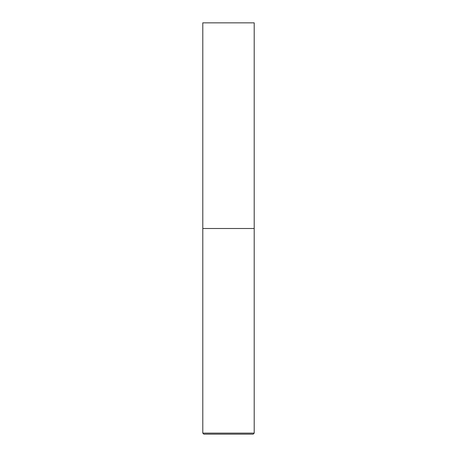 <?xml version="1.0" encoding="UTF-8"?>
<svg xmlns="http://www.w3.org/2000/svg" width="457" height="457" viewBox="0 0 457 457"><rect width="100%" height="100%" fill="white"/><g stroke="black" fill="none" stroke-linecap="round" stroke-linejoin="round"><path stroke-width="0.69" d="M254.206 433.122L254.206 228.5L202.794 228.5L254.206 228.5L254.206 22.85L202.794 22.85L202.794 433.122L203.822 434.15L253.178 434.15L254.206 433.122L202.794 433.122"/></g></svg>
